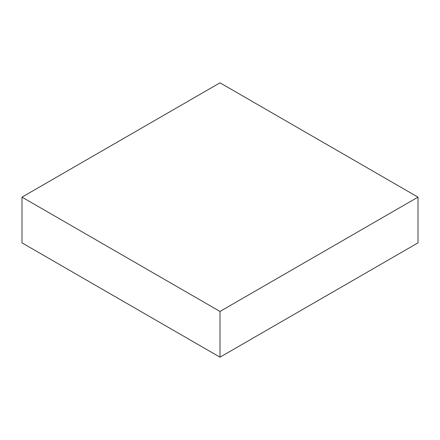 <?xml version="1.0" encoding="UTF-8"?>
<svg xmlns="http://www.w3.org/2000/svg" width="440" height="440" viewBox="0 0 440 440"><rect width="100%" height="100%" fill="white"/><g stroke="black" fill="none" stroke-linecap="round" stroke-linejoin="round"><path stroke-width="0.66" d="M418 197.137L220 82.825L22 197.137L22 242.864L220 357.175L418 242.864L418 197.137L220 311.449L220 357.175M22 197.137L220 311.449"/></g></svg>
